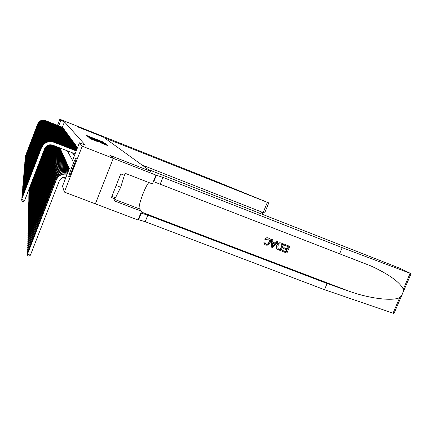 <?xml version="1.0" encoding="UTF-8"?>
<svg xmlns="http://www.w3.org/2000/svg" width="433" height="433" viewBox="0 0 433 433"><rect width="100%" height="100%" fill="white"/><g stroke="black" fill="none" stroke-linecap="round" stroke-linejoin="round"><path stroke-width="0.65" d="M103.828 142.625L102.664 141.802L86.622 135.491L87.872 136.325L103.828 142.625M68.771 177.065C68.105 176.312 74.66 159.063 75.97 158.126L76.165 158.088C76.96 158.5 70.335 176.004 68.999 177.027L68.771 177.065M101.695 143.215L107.99 145.71L106.09 144.53L89.29 137.932L91 139.025L97.338 141.494L90.806 138.603L103.476 143.545L105.993 144.654L101.695 143.215M57.513 125.326L59.857 119.264L77.388 126.214L78.519 127.221L103.4 137.082L104.418 137.824L268.774 202.904L213.523 180.317L77.388 126.209L78.525 127.226L103.406 137.088L150.868 171.419L109.901 155.35L113.267 158.364L82.227 146.197L64.344 192.079L62.514 186.147L69.345 168.616L59.971 147.967M59.857 119.264L60.826 120.434L58.747 125.814M67.304 150.825L72.538 160.416L79.401 142.793L85.301 145.109L64.463 121.873L60.826 120.434M79.401 142.793L82.227 146.197M104.737 143.453L105.528 143.734L103.693 142.619L87.423 136.227L89.052 137.261L104.737 143.453M105.82 143.962L106.751 144.703L105.95 144.422L90.01 138.127L96.586 140.362L88.343 137.05L104.873 143.561L105.82 143.962L105.679 144.313M62.671 127.627L62.547 127.313M62.947 128.006L62.817 127.686M63.229 128.39L63.099 128.065M63.516 128.785L63.38 128.449M63.808 129.18L63.667 128.845M64.106 129.586L63.965 129.245M64.403 130.003L64.263 129.651M64.712 130.425L64.566 130.068M65.026 130.853L64.88 130.49M65.345 131.291L65.194 130.918M65.67 131.735L65.518 131.356M66.005 132.189L65.848 131.805M66.341 132.655L66.184 132.26M66.687 133.126L66.525 132.725M67.039 133.613L66.871 133.202M67.396 134.1L67.229 133.683M67.764 134.603L67.591 134.181M68.138 135.118L67.959 134.685M68.517 135.643L68.338 135.199M68.907 136.173L68.723 135.724M69.307 136.72L69.118 136.26M69.713 137.277L69.518 136.806M70.124 137.846L69.929 137.364M70.552 138.43L70.352 137.938M70.985 139.025L70.779 138.522M71.429 139.632L71.218 139.117M71.878 140.254L71.667 139.729M72.343 140.893L72.127 140.352M72.82 141.542L72.592 140.99M73.301 142.213L73.074 141.645M73.799 142.895L73.567 142.316M74.308 143.594L74.07 142.998M74.828 144.313L74.584 143.702M75.364 145.044L75.115 144.422M75.91 145.797L75.656 145.158M76.473 146.571L76.208 145.916M77.047 147.361L76.776 146.69M64.463 121.873L62.384 127.248M72.463 152.833L74.303 155.875M64.403 177.178L65.172 179.327M59.732 148.373L59.716 147.869M59.911 148.438L60.008 148.995M60.192 149.066L60.29 149.629M60.474 149.699L60.577 150.273M60.766 150.348L60.869 150.933M61.064 151.009L61.167 151.61M61.367 151.685L61.47 152.297M61.675 152.373L61.784 152.995M61.989 153.076L62.103 153.715M62.309 153.796L62.428 154.446M62.639 154.527L62.758 155.193M62.974 155.279L63.094 155.956M63.321 156.042L63.44 156.735M63.673 156.827L63.792 157.536M64.03 157.628L64.154 158.354M64.393 158.446L64.522 159.187M64.771 159.279L64.901 160.042M65.156 160.14L65.291 160.914M65.545 161.011L65.686 161.807M65.946 161.91L66.092 162.721M66.357 162.83L66.503 163.663M66.779 163.766L66.931 164.621M67.212 164.729L67.364 165.606M67.651 165.72L67.808 166.613M68.105 166.732L68.268 167.652M68.571 167.766L68.733 168.713M113.267 158.364L95.368 203.84L64.344 192.079M103.503 142.609L88.7 136.763L103.503 142.609M102.659 142.895L97.809 140.844L102.583 143.09M46.017 146.587L28.935 190.834L45.882 146.733M29.016 191.278L29.157 190.915M37.758 123.838L25.32 156.318L37.758 123.838C39.371 120.65 41.914 119.551 45.4 120.547L62.606 127.34M37.774 123.925C39.387 120.731 41.941 119.627 45.427 120.623L62.677 127.432M70.66 173.969L75.396 161.633M111.887 196.355L115.519 197.74L120.688 187.251L124.412 175.284M116.174 185.508L120.688 187.251M75.667 160.735L70.26 174.818M155.544 176.079L155.967 176.242M141.883 164.919L263.145 212.592L267.345 202.368M155.647 175.82L156.069 175.982M265.353 211.217L265.001 212.062L263.145 212.592M284.963 244.531L289.547 246.269L284.806 244.434L284.638 245.311L284.806 244.434M288.243 246.702L287.22 248.948L283.81 247.627L283.491 248.407L283.767 248.585L284.086 247.806L283.81 247.627M286.879 249.787L286.11 251.838L282.451 250.426L282.332 251.34L282.451 250.426M283.712 244.05L281.228 243.048C279.128 242.366 277.613 243.092 276.682 245.219L276.644 248.423L277.58 249.397L276.828 248.547L276.952 245.397C277.84 243.238 279.317 242.485 281.38 243.146L283.712 244.05L280.914 250.794L277.58 249.397M264.882 239.281C265.84 237.988 267.047 237.582 268.498 238.058L268.357 237.966C266.885 237.479 265.646 237.863 264.644 239.119L265.721 239.86L264.644 239.119M269.153 242.404L269.51 240.38L268.736 239.13L269.294 240.477L268.893 242.231C268.33 243.811 267.307 244.439 265.824 244.125L266.014 244.25C267.507 244.591 268.557 243.974 269.153 242.404L268.893 242.231M263.93 242.069L264.936 242.22L263.697 241.912L264.72 244.488L263.697 241.912M393.97 313.503L324.496 289.693L327.104 283.496L348.717 291.09C369.078 298.521 392.558 301.379 399.719 297.612C402.214 295.252 403.41 292.459 403.323 289.228C399.865 282.154 389.11 274.408 371.049 266.003L153.363 181.562M278.089 241.874L272.698 247.627L271.659 247.227L271.859 239.46L272.839 239.839L272.72 242.209L275.507 243.286L277.109 241.495L278.089 241.874L276.958 241.398L275.258 243.124L272.725 242.144M272.839 239.839L271.713 239.368L271.659 247.227M148.183 169.482L399.838 268.276L411.079 273.661L342.194 247.66L162.905 177.368L155.94 175.089L113.273 158.37L109.922 155.366L150.89 171.441L148.183 169.482M155.94 175.089L152.416 183.928L125.218 173.335L124.439 175.3L120.769 173.871L111.433 197.513L115.102 198.915L114.328 200.869L141.526 211.244L138.03 220.013L95.374 203.846L113.273 158.37M339.564 253.906L342.194 247.66M324.496 289.693L145.196 221.696L138.187 219.618M140.817 213.031L147.805 215.163L327.104 283.496M141.526 211.244L139.458 208.868C137.418 207.38 145.104 186.022 148.909 182.564M115.102 198.915L113.738 197.058M268.736 239.13L268.26 238.875L265.721 239.86M264.936 242.22L265.526 243.985L266.014 244.25M268.498 238.058L269.434 238.561C270.587 239.725 270.798 241.121 270.078 242.756C269.174 244.813 267.697 245.565 265.646 245.013L264.866 244.585M273.467 245.571L274.906 243.958L272.676 243.097L272.503 246.648L274.598 243.839M282.473 244.472L279.393 243.833L277.867 245.765L277.981 248.596L280.319 249.662L282.473 244.472M276.952 245.397L276.682 245.219M282.246 244.385L280.119 249.527L278.998 249.154M284.086 247.806L287.501 249.127L288.47 246.794L284.638 245.311M287.501 249.127L287.22 248.948M282.652 250.561L286.316 251.974L287.176 249.901L283.767 248.585M289.709 246.372L286.911 253.099L282.332 251.34M46.537 146.121L28.914 191.759L46.412 146.224M28.995 192.214L29.135 191.846M47.018 145.775L28.892 192.707L46.899 145.856M28.973 193.172L29.119 192.793M47.3 145.726L28.87 193.67L47.365 145.564M47.332 145.861L47.489 145.493M28.951 194.141L29.103 193.757M47.441 146.278L28.849 194.65L47.944 145.277M47.478 146.414L48.117 145.201M28.935 195.131L29.081 194.742M37.812 124.179L25.266 156.946L37.812 124.179C39.441 120.964 42.012 119.86 45.519 120.861L62.882 127.713M37.828 124.266C39.457 121.045 42.033 119.936 45.552 120.937L62.953 127.805M37.871 124.531L25.211 157.59L37.871 124.531C39.511 121.289 42.104 120.168 45.649 121.18L63.164 128.092M37.888 124.617C39.533 121.37 42.131 120.25 45.682 121.262L63.234 128.184M37.931 124.888L25.157 158.245L37.931 124.888C39.587 121.613 42.201 120.488 45.774 121.505L63.445 128.477M37.947 124.975C39.603 121.695 42.228 120.569 45.806 121.586L63.521 128.574M37.99 125.251L25.098 158.911L37.99 125.251C39.663 121.949 42.299 120.812 45.909 121.835L63.738 128.872M38.007 125.343C39.679 122.03 42.326 120.894 45.941 121.922L63.813 128.969M47.587 146.836L28.822 195.646L47.587 146.836L48.712 144.995M47.625 146.976L48.94 144.936M28.914 196.138L29.065 195.738M38.05 125.619L25.044 159.588L38.05 125.619C39.739 122.285 42.402 121.137 46.039 122.176L64.035 129.272M38.066 125.711C39.755 122.371 42.423 121.224 46.071 122.263L64.106 129.37M47.738 147.404L28.8 196.663L47.738 147.404L49.681 144.795M47.776 147.55L49.947 144.768M28.892 197.161L29.043 196.755M38.109 125.992L24.984 160.275L38.109 125.992C39.814 122.631 42.499 121.473 46.174 122.517L64.333 129.678M38.126 126.09C39.831 122.718 42.526 121.559 46.212 122.604L64.409 129.781M47.89 147.983L28.778 197.697L47.89 147.983L50.785 144.752M47.928 148.129L51.072 144.768M28.865 198.206L29.027 197.794M38.174 126.376L24.925 160.979L38.174 126.376C39.89 122.983 42.607 121.814 46.315 122.869L64.641 130.095M38.191 126.474C39.912 123.075 42.634 121.9 46.347 122.956L64.717 130.198M48.047 148.579L28.751 198.752L48.198 148.216L49.568 146.305L51.933 144.909M48.085 148.725L49.698 146.37L52.209 144.979M28.843 199.272L28.751 198.752L29.006 198.85M38.239 126.766L24.86 161.693L38.239 126.766C39.971 123.34 42.71 122.16 46.455 123.226L64.95 130.517M38.256 126.869C39.993 123.432 42.737 122.252 46.488 123.318L65.031 130.625M48.204 149.179L28.724 199.829L48.204 149.179C49.113 147.036 50.715 145.732 53.01 145.255M48.242 149.331C49.2 147.101 50.877 145.78 53.286 145.364M28.822 200.355L28.724 199.829L28.984 199.927M38.304 127.167L24.8 162.424L38.304 127.167C40.053 123.708 42.818 122.517 46.596 123.589L65.269 130.95M38.32 127.27C40.074 123.8 42.845 122.604 46.634 123.681L65.351 131.058M48.361 149.791L28.702 200.923L48.361 149.791C49.492 147.252 51.451 145.905 54.249 145.737M48.404 149.948C49.606 147.28 51.684 145.932 54.634 145.889M28.8 201.459L28.702 200.923L28.968 201.02M38.369 127.573L24.735 163.165L38.369 127.573C40.139 124.082 42.927 122.875 46.742 123.962L65.594 131.388M38.385 127.675C40.161 124.174 42.959 122.967 46.78 124.054L65.675 131.497M56.626 146.663C52.907 145.786 50.212 147.041 48.528 150.419L28.675 202.038L48.566 150.576C50.352 147.068 53.156 145.851 56.988 146.922L59.781 148.01M28.773 202.584L28.675 202.038L28.946 202.141M38.44 127.984L24.67 163.923L38.44 127.984C40.22 124.46 43.04 123.243 46.894 124.341L65.924 131.838M38.456 128.092C40.242 124.558 43.067 123.34 46.932 124.433L66.005 131.951M59.987 148.47L57.172 147.377C53.313 146.294 50.488 147.523 48.696 151.057L28.648 203.174L48.734 151.214C50.537 147.675 53.367 146.446 57.237 147.529L60.057 148.627M28.751 203.732L28.648 203.174L28.924 203.277M38.505 128.406L24.605 164.697L38.505 128.406C40.307 124.845 43.154 123.622 47.045 124.726L66.26 132.292M38.526 128.514C40.334 124.942 43.186 123.714 47.083 124.823L66.346 132.406M60.268 149.093L57.427 147.989C53.53 146.901 50.677 148.14 48.864 151.707L28.621 204.338L48.907 151.869C50.726 148.292 53.584 147.052 57.492 148.146L60.339 149.255M28.724 204.901L28.621 204.338L28.903 204.441M38.575 128.839L24.54 165.487L38.575 128.839C40.399 125.24 43.273 124 47.197 125.115L66.606 132.758M38.597 128.947C40.421 125.343 43.3 124.098 47.24 125.218L66.693 132.877M60.555 149.731L57.686 148.616C53.752 147.512 50.867 148.768 49.037 152.367L28.594 205.518L49.081 152.535C50.915 148.925 53.806 147.669 57.751 148.773L60.631 149.894M28.697 206.097L28.594 205.518L28.881 205.626M38.651 129.278L24.47 166.288L38.651 129.278C40.486 125.646 43.392 124.39 47.359 125.521L66.953 133.234M38.667 129.386C40.513 125.749 43.419 124.493 47.397 125.619L67.045 133.353M60.847 150.381L57.952 149.255C53.973 148.14 51.067 149.407 49.216 153.044L28.567 206.725L49.259 153.217C51.116 149.569 54.033 148.303 58.017 149.412L60.923 150.543M28.675 207.315L28.567 206.725L28.859 206.833M38.721 129.721L24.4 167.111L38.721 129.721C40.578 126.057 43.511 124.791 47.516 125.927L67.31 133.716M38.743 129.835C40.605 126.16 43.544 124.888 47.56 126.03L67.402 133.84M24.459 167.441L24.567 167.17M61.145 151.041L58.217 149.905C54.206 148.784 51.262 150.062 49.394 153.737L28.54 207.959L49.443 153.91C51.316 150.224 54.266 148.947 58.287 150.067L61.221 151.209M28.648 208.56L28.54 207.959L28.838 208.067M38.797 130.176L24.329 167.95L38.797 130.176C40.675 126.474 43.636 125.197 47.684 126.344L67.678 134.214M38.818 130.295C40.697 126.582 43.668 125.299 47.722 126.452L67.77 134.338M24.389 168.285L24.497 168.009M61.454 151.718L58.493 150.57C54.439 149.439 51.467 150.727 49.578 154.44L28.508 209.215L49.627 154.619C51.522 150.895 54.498 149.601 58.563 150.738L61.529 151.891M28.621 209.826L28.508 209.215L28.816 209.328M38.873 130.647L24.259 168.8L38.873 130.647C40.767 126.901 43.76 125.608 47.852 126.772L68.046 134.717M38.894 130.761C40.794 127.01 43.793 125.716 47.895 126.88L68.143 134.847M24.318 169.146L24.427 168.865M61.762 152.405L58.774 151.247C54.677 150.105 51.673 151.409 49.768 155.16L28.481 210.498L49.817 155.344C51.727 151.582 54.737 150.273 58.845 151.42L61.843 152.584M28.594 211.12L28.481 210.498L28.789 210.611M38.954 131.118L24.183 169.671L38.954 131.118C40.87 127.34 43.89 126.035 48.02 127.205L68.425 135.231M38.97 131.242C40.891 127.448 43.922 126.138 48.063 127.318L68.522 135.361M24.248 170.028L24.356 169.741M62.081 153.114L59.061 151.94C54.921 150.787 51.89 152.102 49.963 155.896L28.448 211.807L50.012 156.08C51.944 152.281 54.98 150.96 59.132 152.113L62.163 153.293M28.567 212.446L28.448 211.807L28.767 211.921M39.03 131.605L24.107 170.564L39.03 131.605C40.967 127.784 44.02 126.463 48.198 127.648L68.815 135.756M39.051 131.729C40.994 127.897 44.058 126.577 48.242 127.762L68.912 135.892M24.172 170.927L24.286 170.629M62.406 153.829L59.353 152.649C55.17 151.48 52.106 152.811 50.158 156.643L28.416 213.139L50.206 156.833C52.16 152.995 55.235 151.658 59.424 152.827L62.487 154.013M28.535 213.794L28.416 213.139L28.74 213.263M39.111 132.103L24.032 171.473L39.111 132.103C41.07 128.238 44.155 126.907 48.377 128.103L69.21 136.292M39.132 132.227C41.097 128.357 44.188 127.021 48.42 128.217L69.312 136.427M24.096 171.841L24.21 171.544M62.736 154.565L59.651 153.369C55.424 152.189 52.328 153.536 50.358 157.406L28.389 214.508L50.407 157.601C52.382 153.72 55.489 152.373 59.727 153.553L62.817 154.749M28.508 215.174L28.389 214.508L28.719 214.627M39.197 132.606L23.95 172.399L39.197 132.606C41.173 128.704 44.296 127.356 48.556 128.569L69.616 136.844M39.219 132.736C41.2 128.823 44.328 127.47 48.604 128.682L69.718 136.98M24.021 172.778L24.134 172.469M63.072 155.317L59.954 154.105C55.684 152.919 52.55 154.278 50.564 158.191L28.356 215.899L50.612 158.391C52.61 154.467 55.749 153.103 60.035 154.294L63.158 155.507M28.481 216.581L28.356 215.899L28.692 216.024M39.279 133.126L23.869 173.352L39.279 133.126C41.281 129.18 44.431 127.816 48.745 129.039L70.027 137.402M39.3 133.256C41.308 129.299 44.469 127.935 48.794 129.158L70.13 137.542M23.939 173.736L24.059 173.422M63.418 156.08L60.268 154.862C55.949 153.661 52.783 155.036 50.775 158.992L28.318 217.328L50.823 159.192C52.842 155.225 56.014 153.845 60.344 155.052L63.505 156.275M28.448 218.021L28.318 217.328L28.67 217.453M39.365 133.656L23.788 174.32L39.365 133.656C41.389 129.667 44.577 128.287 48.934 129.521L70.449 137.975M39.387 133.786C41.416 129.786 44.615 128.406 48.983 129.646L70.557 138.122M23.858 174.71L23.983 174.391M63.77 156.865L60.588 155.631C56.22 154.419 53.021 155.81 50.986 159.809L28.286 218.784L51.04 160.015C53.08 156.004 56.29 154.608 60.669 155.826L63.862 157.065M28.416 219.493L28.286 218.784L28.643 218.914M39.457 134.198L23.701 175.311L39.457 134.198C41.498 130.16 44.723 128.769 49.129 130.019L70.882 138.56M39.479 134.333C41.525 130.29 44.761 128.893 49.178 130.144L70.99 138.706M23.777 175.711L23.902 175.387M64.133 157.666L60.912 156.421C56.496 155.193 53.259 156.6 51.202 160.643L28.253 220.273L51.262 160.854C53.324 156.8 56.566 155.387 60.993 156.616L64.225 157.872M28.383 220.998L28.253 220.273L28.616 220.402M39.549 134.75L23.615 176.323L39.549 134.75C41.611 130.669 44.875 129.261 49.33 130.522L71.321 139.155M39.571 134.89C41.644 130.798 44.913 129.386 49.378 130.652L71.434 139.307M23.691 176.734L23.82 176.399M64.501 158.483L61.242 157.222C56.783 155.983 53.508 157.406 51.43 161.498L28.215 221.793L51.484 161.715C53.573 157.612 56.853 156.183 61.329 157.428L64.593 158.695M28.356 222.535L28.215 221.793L28.589 221.929M39.641 135.312L23.528 177.362L39.641 135.312C41.73 131.188 45.027 129.765 49.53 131.042L71.77 139.767M39.663 135.459C41.757 131.323 45.064 129.895 49.584 131.172L71.889 139.924M23.604 177.779L23.734 177.438M64.88 159.322L61.583 158.05C57.069 156.795 53.762 158.234 51.657 162.37L28.183 223.347L51.716 162.591C53.827 158.446 57.145 157 61.67 158.256L64.972 159.533M28.318 224.105L28.183 223.347L28.562 223.488M39.733 135.892L23.436 178.418L39.733 135.892C41.849 131.719 45.184 130.279 49.741 131.567L72.235 140.395M39.76 136.038C41.877 131.854 45.221 130.409 49.795 131.702L72.349 140.552M23.517 178.851L23.653 178.499M65.264 160.178L61.935 158.889C57.367 157.623 54.022 159.084 51.89 163.263L28.145 224.944L51.949 163.49C54.087 159.295 57.443 157.834 62.022 159.106L65.361 160.399M28.286 225.717L28.145 224.944L28.535 225.084M39.831 136.482L23.344 179.506L39.831 136.482C41.969 132.265 45.346 130.804 49.952 132.108L72.706 141.034M39.858 136.633C42.001 132.401 45.384 130.939 50.006 132.249L72.825 141.196M23.425 179.944L23.566 179.587M65.659 161.054L62.287 159.755C57.67 158.473 54.282 159.95 52.133 164.177L28.107 226.573L52.193 164.41C54.352 160.167 57.746 158.689 62.379 159.972L65.762 161.282M28.253 227.363L28.107 226.573L28.502 226.719M39.928 137.088L23.252 180.615L39.928 137.088C42.093 132.823 45.508 131.345 50.174 132.666L73.188 141.688M39.955 137.245C42.125 132.963 45.552 131.48 50.228 132.801L73.312 141.856M23.333 181.064L23.474 180.702M66.065 161.953L62.655 160.638C57.979 159.344 54.553 160.832 52.377 165.114L28.069 228.24L52.436 165.352C54.623 161.06 58.06 159.561 62.747 160.859L66.168 162.18M28.215 229.052L28.069 228.24L28.475 228.386M40.031 137.71L23.155 181.752L40.031 137.71C42.223 133.391 45.676 131.897 50.396 133.229L73.68 142.36M40.058 137.867C42.255 133.537 45.719 132.038 50.45 133.375L73.805 142.533M23.241 182.212L23.382 181.838M66.476 162.873L63.029 161.541C58.298 160.232 54.834 161.742 52.626 166.072L28.026 229.945L52.691 166.315C54.904 161.974 58.379 160.459 63.121 161.769L66.585 163.106M28.183 230.778L28.026 229.945L28.443 230.096M40.134 138.344L23.057 182.915L40.134 138.344C42.353 133.976 45.849 132.46 50.623 133.813L74.189 143.047M40.161 138.506C42.385 134.122 45.893 132.606 50.683 133.959L74.314 143.22M23.144 183.386L23.29 183.002M66.904 163.815L63.413 162.467C58.623 161.141 55.115 162.673 52.886 167.057L27.988 231.693L52.95 167.306C55.186 162.905 58.709 161.374 63.51 162.7L67.007 164.053M28.145 232.548L27.988 231.693L28.416 231.85M40.242 138.993L22.954 184.106L40.242 138.993C42.488 134.571 46.022 133.039 50.856 134.403L74.709 143.751M40.269 139.161C42.521 134.723 46.071 133.185 50.915 134.555L74.839 143.929M23.041 184.588L23.193 184.198M67.337 164.778L63.803 163.414C58.958 162.077 55.408 163.625 53.145 168.064L27.945 233.484L53.216 168.318C55.484 163.863 59.045 162.31 63.9 163.658L67.445 165.022M28.107 234.356L27.945 233.484L28.383 233.647M40.35 139.664L22.852 185.329L40.35 139.664C42.623 135.183 46.207 133.635 51.099 135.015L75.239 144.47M40.377 139.832C42.656 135.34 46.25 133.786 51.159 135.172L75.374 144.654M22.944 185.822L23.095 185.421M67.781 165.769L64.203 164.388C59.299 163.03 55.705 164.6 53.416 169.092L27.901 235.325L53.486 169.352C55.781 164.849 59.386 163.273 64.306 164.632L67.894 166.018M28.069 236.218L27.901 235.325L28.351 235.487M40.464 140.346L22.743 186.58L40.464 140.346C42.764 135.81 46.391 134.241 51.343 135.637L75.78 145.207M40.491 140.519C42.797 135.973 46.439 134.398 51.408 135.8L75.921 145.396M22.835 187.088L22.743 186.58L22.998 186.677M68.235 166.781L64.614 165.384C59.651 164.015 56.009 165.601 53.692 170.147L27.858 237.203L53.762 170.418C56.09 165.855 59.743 164.264 64.723 165.639L68.354 167.035M28.031 238.118L27.858 237.203L28.318 237.371M40.578 141.044L22.635 187.868L40.578 141.044C42.905 136.455 46.58 134.863 51.597 136.281L76.338 145.964M40.61 141.223C42.943 136.617 46.629 135.026 51.662 136.444L76.479 146.159M22.733 188.387L22.635 187.868L22.895 187.96M68.706 167.82L65.037 166.407C60.014 165.016 56.322 166.629 53.979 171.23L27.815 239.135L54.049 171.506C56.404 166.889 60.1 165.276 65.145 166.667L68.825 168.08M27.988 240.071L27.815 239.135L28.286 239.308M40.697 141.764L22.521 189.183L40.697 141.764C43.056 137.115 46.775 135.507 51.857 136.936L76.912 146.744M40.729 141.948C43.094 137.283 46.824 135.67 51.922 137.104L77.058 146.939M22.619 189.714L22.521 189.183L22.787 189.281M69.183 168.886L65.47 167.452C60.382 166.05 56.647 167.679 54.271 172.345L27.766 241.111L54.342 172.626C56.728 167.944 60.474 166.31 65.583 167.723L69.156 169.097M27.95 242.074L27.766 241.111L28.253 241.289M40.816 142.5L22.408 190.531L40.816 142.5C43.208 137.791 46.975 136.162 52.122 137.613L77.496 147.539M40.848 142.69C43.246 137.965 47.024 136.33 52.187 137.781L77.496 147.68M22.511 191.077L22.408 190.531L22.678 190.634M68.923 169.687L65.919 168.529C60.761 167.111 56.977 168.762 54.569 173.487L27.723 243.146L54.645 173.774C57.059 169.032 60.853 167.376 66.027 168.805L68.847 169.888M27.907 244.131L27.723 243.146L28.221 243.324M40.94 143.258L22.289 191.916L40.94 143.258C43.365 138.484 47.181 136.833 52.393 138.3L77.35 148.059M40.973 143.453C43.403 138.663 47.229 137.007 52.463 138.479L77.296 148.189M22.392 192.479L22.289 191.916L22.57 192.025M68.609 170.494L66.373 169.633C61.145 168.193 57.313 169.871 54.877 174.656L27.674 245.23L54.953 174.954C57.4 170.153 61.248 168.469 66.487 169.915L68.533 170.699M27.864 246.242L27.674 245.23L28.183 245.414M41.07 144.037L22.17 193.34L41.07 144.037C43.522 139.199 47.392 137.526 52.674 139.009L77.144 148.579M41.103 144.232C43.565 139.383 47.446 137.699 52.745 139.193L77.096 148.708M22.272 193.919L22.17 193.34L22.456 193.448M68.29 171.322L66.839 170.764C61.546 169.308 57.665 171.008 55.191 175.858L27.625 247.367L55.267 176.161C57.751 171.295 61.648 169.595 66.958 171.057L68.208 171.533M27.82 248.407L27.625 247.367L28.15 247.557M41.2 144.833L22.045 194.801L41.2 144.833C43.684 139.935 47.608 138.235 52.961 139.74L76.939 149.109M41.232 145.039C43.728 140.119 47.662 138.414 53.032 139.924L76.885 149.244M22.153 195.397L22.045 194.801L22.337 194.915M67.959 172.177L67.321 171.933C61.957 170.456 58.022 172.177 55.511 177.092L27.571 249.565L55.597 177.406C58.109 172.475 62.06 170.748 67.445 172.226L67.873 172.394M27.777 250.631L27.571 249.565L28.113 249.76M41.335 145.656L21.915 196.306L41.335 145.656C43.857 140.687 47.83 138.966 53.254 140.492L76.728 149.656M41.368 145.861C43.895 140.877 47.884 139.15 53.329 140.682L76.673 149.796M22.029 196.912L21.915 196.306L22.218 196.42M55.846 178.364L27.523 251.822L55.846 178.364C58.325 173.46 62.244 171.69 67.613 173.054M55.927 178.683C58.347 173.85 62.217 172.053 67.526 173.281M27.728 252.921L27.523 251.822L28.075 252.022M41.471 146.495L21.785 197.849L41.471 146.495C44.031 141.461 48.058 139.713 53.557 141.261L76.506 150.219M41.508 146.711C44.074 141.656 48.117 139.902 53.632 141.456L76.452 150.365M21.899 198.471L21.785 197.849L22.099 197.968M65.995 177.216C62.817 176.962 60.555 178.261 59.213 181.118L30.402 255.199L28.946 256.19L27.777 255.768L27.468 254.144L56.274 179.998C58.471 175.446 62.092 173.536 67.142 174.272M30.402 255.199L27.468 254.144L27.479 253.559L56.187 179.668C58.439 175.04 62.125 173.157 67.239 174.012M41.617 147.361L21.65 199.434L41.617 147.361C44.204 142.257 48.29 140.487 53.871 142.051L76.284 150.798M41.649 147.583C44.253 142.457 48.35 140.682 53.952 142.251L76.224 150.944M75.093 153.856L52.815 145.179C49.086 144.135 46.353 145.32 44.621 148.736L24.621 200.544L23.155 201.594L21.969 201.156L21.65 199.434L24.621 200.544M87.298 136.081L87.417 135.778M103.471 142.479L103.584 142.192M88.099 136.844L88.229 136.514M103.547 142.982L103.693 142.619M104.488 143.355L104.624 143.014M88.576 137.066L88.7 136.763M88.678 137.109L88.787 136.839M104.721 143.935L104.873 143.561M97.685 141.158L97.809 140.844M89.988 138.571L90.124 138.23M106.913 145.304L107.054 144.941M260.753 213.675L261.472 211.932M348.717 291.09L141.234 211.975M154.018 181.124L153.601 180.962M160.275 183.955L162.905 177.368M147.805 215.163L145.196 221.696M392.931 313.427L399.719 297.612M403.323 289.228L410.143 273.331M114.875 199.483L139.458 208.868M53.692 170.147L53.762 170.418M53.979 171.23L54.049 171.506M65.47 167.452L65.583 167.723M54.271 172.345L54.342 172.626M65.919 168.529L66.027 168.805M54.569 173.487L54.645 173.774M66.373 169.633L66.487 169.915M54.877 174.656L54.953 174.954M66.839 170.764L66.958 171.057M55.191 175.858L55.267 176.161M67.321 171.933L67.445 172.226M55.511 177.092L55.597 177.406M56.187 179.668L56.274 179.998M268.774 202.904L265.001 212.062M262.165 214.227L262.88 212.489M371.049 266.003L350.665 258.046M153.953 181.286L153.536 181.124M141.277 213.079L138.652 219.661M153.802 181.66L156.448 175.029M393.884 313.709L411.079 273.661"/></g></svg>
